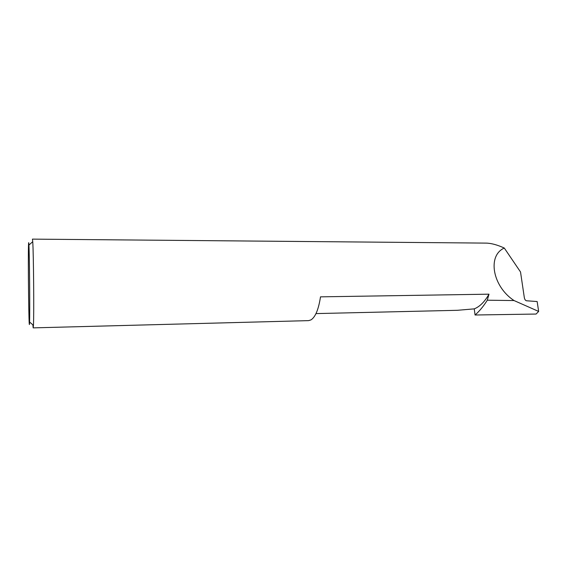 <?xml version="1.0" encoding="UTF-8"?>
<svg xmlns="http://www.w3.org/2000/svg" width="567" height="567" viewBox="0 0 567 567"><rect width="100%" height="100%" fill="white"/><g stroke="black" fill="none" stroke-linecap="round" stroke-linejoin="round"><path stroke-width="0.85" d="M488.995 294.174L487.301 300.205L514.049 300.56C492.581 286.576 487.053 255.646 504.297 248.048C497.323 244.859 491.263 243.215 486.11 243.108L32.432 239.125L32.737 241.698C33.559 252.747 34.084 314.324 33.446 325.323L33.184 327.875L308.54 320.631L310.964 319.908C315.401 317.052 318.583 309.369 320.504 296.846L488.995 294.174C484.693 301.764 479.774 306.662 474.246 308.866L457.321 310.305L315.982 313.594M28.541 244.235C27.932 256.298 28.846 334.006 29.498 323.7L29.576 322.006C30.001 311.737 29.527 255.398 28.917 245.079C28.768 242.173 28.648 241.889 28.541 244.235M33.184 327.875L32.851 324.806M514.049 300.56L538.65 311.432L537.147 301.538L526.474 300.772C525.418 300.482 524.709 299.468 524.34 297.725L520.527 271.983L504.297 248.048M538.65 311.432L536.091 314.047L475.068 315.004L474.246 308.866M487.301 300.205C483.481 306.286 479.406 311.219 475.068 315.004M29.576 322.006L33.446 325.323M28.917 245.079L32.737 241.698"/></g></svg>

